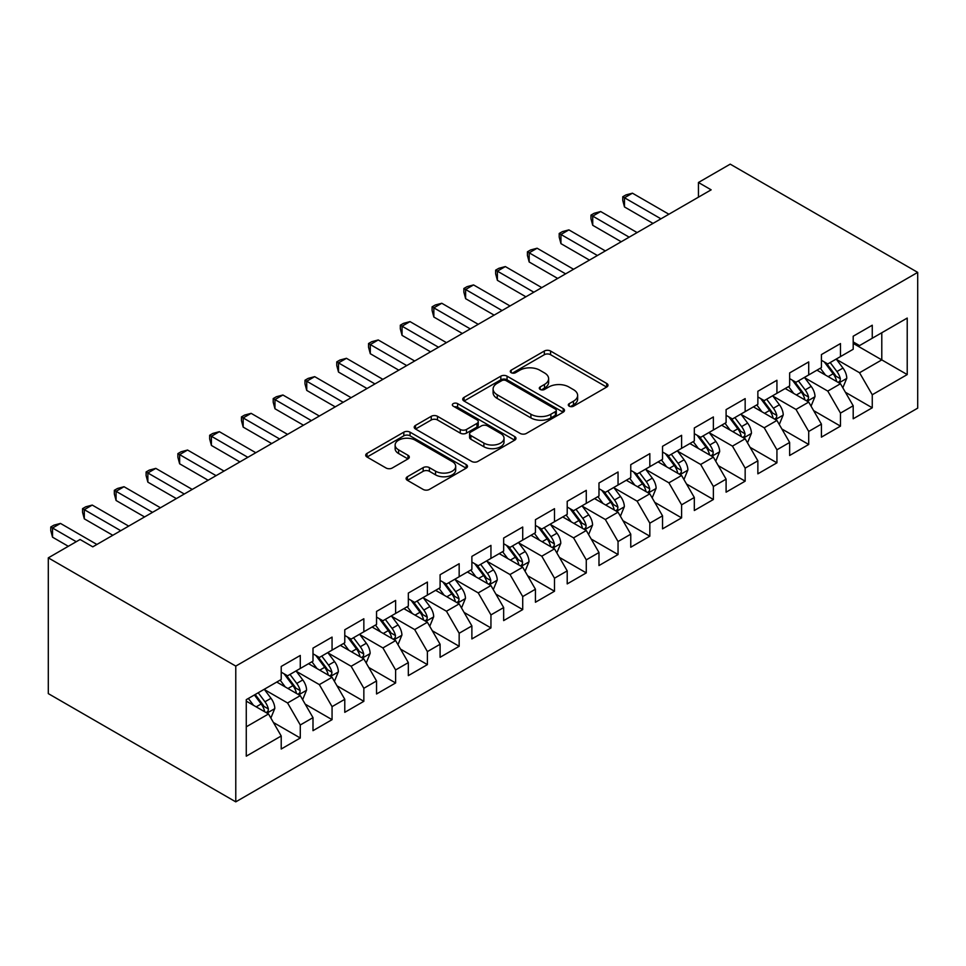 <?xml version="1.0" encoding="UTF-8"?>
<svg xmlns="http://www.w3.org/2000/svg" width="966" height="966" viewBox="0 0 966 966"><rect width="100%" height="100%" fill="white"/><g stroke="black" fill="none" stroke-linecap="round" stroke-linejoin="round"><path stroke-width="1.45" d="M569.203 406.179A3.091 1.787 0 0 0 573.575 406.179L606.708 387.052A4.407 2.548 0 0 0 608 385.253A4.407 2.548 0 0 0 606.708 383.454L550.572 351.032A4.407 2.548 0 0 0 544.329 351.032L511.183 370.171A3.091 1.787 0 0 0 510.29 371.427A3.091 1.787 0 0 0 511.183 372.683A3.091 1.787 0 0 0 515.554 372.683L519.841 370.207A14.116 8.151 0 0 1 539.801 370.207L544.486 372.912A14.116 8.151 0 0 1 548.616 378.672A14.116 8.151 0 0 1 544.486 384.444L540.199 386.919A3.091 1.787 0 0 0 539.294 388.175A3.091 1.787 0 0 0 540.199 389.431A3.091 1.787 0 0 0 544.558 389.431L548.857 386.955A14.116 8.151 0 0 1 568.817 386.955L573.49 389.66A14.116 8.151 0 0 1 577.632 395.42A14.116 8.151 0 0 1 573.49 401.192L569.203 403.667A3.091 1.787 0 0 0 568.298 404.923A3.091 1.787 0 0 0 569.203 406.179L569.203 403.667M407.398 476.733A4.407 2.548 0 0 0 406.106 478.532A4.407 2.548 0 0 0 407.398 480.331L423.156 489.424A4.407 2.548 0 0 0 429.387 489.424L466.192 468.172A4.407 2.548 0 0 0 467.484 466.373A4.407 2.548 0 0 0 466.192 464.574L410.055 432.164A4.407 2.548 0 0 0 403.812 432.164L367.008 453.404A4.407 2.548 0 0 0 365.716 455.203A4.407 2.548 0 0 0 367.008 457.015L386.038 467.991A4.407 2.548 0 0 0 392.281 467.991L408.026 458.898A4.407 2.548 0 0 0 409.318 457.099A4.407 2.548 0 0 0 408.026 455.3L398.596 449.854A11.797 6.81 0 0 1 395.13 445.036A11.797 6.81 0 0 1 402.424 438.745A11.797 6.81 0 0 1 415.283 440.218L452.233 461.555A11.797 6.81 0 0 1 455.698 466.373A11.797 6.81 0 0 1 448.405 472.664A11.797 6.81 0 0 1 435.557 471.191L429.387 467.629A4.407 2.548 0 0 0 423.156 467.629L407.398 476.733L407.398 480.331M48.3 557.853L235.776 666.093L235.776 801.852L48.3 693.612L48.3 557.853L80.081 539.499L92.784 546.841L711.157 189.831L698.442 182.489L698.442 197.173M698.442 182.489L730.224 164.148L917.7 272.388L235.776 666.093M520.155 433.42A4.407 2.548 0 0 0 526.398 433.42L563.202 412.168A4.407 2.548 0 0 0 564.494 410.369A4.407 2.548 0 0 0 563.202 408.57L507.053 376.16A4.407 2.548 0 0 0 500.823 376.16L464.018 397.4A4.407 2.548 0 0 0 462.726 399.2A4.407 2.548 0 0 0 464.018 401.011L520.155 433.42M454.491 406.855A3.091 1.787 0 0 1 457.618 407.29L457.618 403.619L514.697 436.572A4.407 2.548 0 0 1 515.989 438.371A4.407 2.548 0 0 1 514.697 440.17L477.892 461.422A4.407 2.548 0 0 1 471.65 461.422L415.513 429.013L415.513 425.402A4.407 2.548 0 0 0 414.221 427.201A4.407 2.548 0 0 0 415.513 429.013M415.513 425.402L431.259 416.31A4.407 2.548 0 0 1 437.501 416.31L460.275 429.459A4.407 2.548 0 0 0 466.506 429.459L476.963 423.422A4.407 2.548 0 0 0 478.255 421.623A4.407 2.548 0 0 0 476.963 419.824L453.247 406.143A3.091 1.787 0 0 1 452.354 404.875A3.091 1.787 0 0 1 454.249 403.233A3.091 1.787 0 0 1 457.618 403.619M235.776 801.852L917.7 408.147L917.7 272.388M853.195 343.389L881.789 359.895L881.789 332.751L907.219 318.068L872.262 338.245L872.262 325.228L853.195 336.228L853.195 349.257L840.48 356.599L840.48 343.57L821.414 354.582L821.414 367.599L808.711 374.941L808.711 361.912L789.645 372.924L789.645 385.953L776.93 393.283L776.93 380.266L757.863 391.266L757.863 404.295L745.16 411.637L745.16 398.608L726.094 409.62L726.094 422.637L713.379 429.979L713.379 416.95L694.312 427.962L694.312 440.991L681.598 448.321L681.598 435.304L662.531 446.304L662.531 459.333L649.828 466.675L649.828 453.646L630.762 464.658L630.762 477.675L618.047 485.017L618.047 471.988L598.98 483L598.98 496.029L586.277 503.358L586.277 490.342L567.211 501.342L567.211 514.371L554.496 521.712L554.496 508.684L535.43 519.696L535.43 532.713L522.715 540.054L522.715 527.025L503.66 538.038L503.66 551.067L490.945 558.396L490.945 545.379L471.879 556.38L471.879 569.409L459.164 576.75L459.164 563.721L440.098 574.734L440.098 587.751L427.395 595.092L427.395 582.063L408.328 593.076L408.328 606.105L395.613 613.434L395.613 600.417L376.547 611.418L376.547 624.447L363.844 631.788L363.844 618.759L344.777 629.772L344.777 642.788L332.062 650.13L332.062 637.101L312.996 648.114L312.996 661.142L300.281 668.472L300.281 655.455L281.215 666.455L281.215 679.484L246.27 699.662L246.27 756.173L281.215 735.995L268.512 713.971L246.27 701.135M907.219 318.068L907.219 374.579L872.262 394.756L859.547 372.743L836.508 359.437M845.407 392.281L872.262 407.785L872.262 394.756M872.262 407.785L853.195 418.785L853.195 405.768L840.48 413.098L827.777 391.085L804.738 377.791M813.638 410.622L840.48 426.127L840.48 413.098M840.48 426.127L821.414 437.139L821.414 424.11L808.711 431.452L795.996 409.439L772.957 396.132M781.856 428.976L808.711 444.469L808.711 431.452M808.711 444.469L789.645 455.481L789.645 442.452L776.93 449.794L764.215 427.781L741.188 414.474M750.075 447.318L776.93 462.823L776.93 449.794M776.93 462.823L757.863 473.823L757.863 460.806L745.16 468.136L732.445 446.123L709.406 432.828M718.306 465.66L745.16 481.165L745.16 468.136M745.16 481.165L726.094 492.177L726.094 479.148L713.379 486.49L700.664 464.465L677.625 451.17M686.524 484.014L713.379 499.507L713.379 486.49M713.379 499.507L694.312 510.519L694.312 497.49L681.598 504.832L668.895 482.819L645.856 469.512M654.755 502.356L681.598 517.861L681.598 504.832M681.598 517.861L662.531 528.861L662.531 515.844L649.828 523.174L637.113 501.161L614.074 487.866M622.973 520.698L649.828 536.202L649.828 523.174M649.828 536.202L630.762 547.215L630.762 534.186L618.047 541.528L605.344 519.503L582.305 506.208M591.204 539.052L618.047 554.544L618.047 541.528M618.047 554.544L598.98 565.557L598.98 552.528L586.277 559.869L573.562 537.857L550.523 524.55M559.423 557.394L586.277 572.898L586.277 559.869M586.277 572.898L567.211 583.899L567.211 570.882L554.496 578.211L541.781 556.199L518.742 542.904M527.641 575.736L554.496 591.24L554.496 578.211M554.496 591.24L535.43 602.253L535.43 589.224L522.715 596.565L510.012 574.541L486.973 561.246M495.872 594.09L522.715 609.582L522.715 596.565M522.715 609.582L503.66 620.595L503.66 607.566L490.945 614.907L478.23 592.895L455.191 579.588M464.091 612.432L490.945 627.936L490.945 614.907M490.945 627.936L471.879 638.937L471.879 625.92L459.164 633.249L446.461 611.236L423.422 597.942M432.321 630.774L459.164 646.278L459.164 633.249M459.164 646.278L440.098 657.291L440.098 644.262L427.395 651.603L414.68 629.578L391.641 616.284M400.54 649.128L427.395 664.62L427.395 651.603M427.395 664.62L408.328 675.632L408.328 662.604L395.613 669.945L382.91 647.932L359.871 634.626M368.758 667.47L395.613 682.974L395.613 669.945M395.613 682.974L376.547 693.974L376.547 680.958L363.844 688.287L351.129 666.274L328.09 652.98M336.989 685.812L363.844 701.316L363.844 688.287M363.844 701.316L344.777 712.328L344.777 699.299L332.062 706.641L319.348 684.616L296.308 671.322M305.208 704.166L332.062 719.658L332.062 706.641M332.062 719.658L312.996 730.67L312.996 717.641L300.281 724.983L287.578 702.97L264.539 689.664M273.438 722.508L300.281 738.012L300.281 724.983M300.281 738.012L281.215 749.012L281.215 735.995M281.215 672.143L287.578 675.814L300.281 668.472M246.27 726.818L268.512 713.971M312.996 653.801L319.348 657.472L332.062 650.13M287.578 702.97L300.281 695.629L276.771 682.056M312.996 717.641L300.281 695.629M344.777 635.459L351.129 639.118L363.844 631.788M319.348 684.616L332.062 677.287L308.552 663.702M344.777 699.299L332.062 677.287M376.547 617.105L382.91 620.776L395.613 613.434M351.129 666.274L363.844 658.933L340.322 645.36M376.547 680.958L363.844 658.933M408.328 598.763L414.68 602.434L427.395 595.092M382.91 647.932L395.613 640.591L372.103 627.019M408.328 662.604L395.613 640.591M440.098 580.421L446.461 584.08L459.164 576.75M414.68 629.578L427.395 622.249L403.873 608.665M440.098 644.262L427.395 622.249M471.879 562.067L478.23 565.738L490.945 558.396M446.461 611.236L459.164 603.895L435.654 590.323M471.879 625.92L459.164 603.895M503.66 543.725L510.012 547.396L522.715 540.054M478.23 592.895L490.945 585.553L467.423 571.981M503.66 607.566L490.945 585.553M535.43 525.383L541.781 529.042L554.496 521.712M510.012 574.541L522.715 567.211L499.205 553.627M535.43 589.224L522.715 567.211M567.211 507.029L573.562 510.7L586.277 503.358M541.781 556.199L554.496 548.857L530.986 535.285M567.211 570.882L554.496 548.857M598.98 488.687L605.344 492.358L618.047 485.017M573.562 537.857L586.277 530.515L562.755 516.943M598.98 552.528L586.277 530.515M630.762 470.345L637.113 474.016L649.828 466.675M605.344 519.503L618.047 512.173L594.537 498.589M630.762 534.186L618.047 512.173M662.531 451.991L668.895 455.662L681.598 448.321M637.113 501.161L649.828 493.819L626.306 480.247M662.531 515.844L649.828 493.819M694.312 433.649L700.664 437.32L713.379 429.979M668.895 482.819L681.598 475.477L658.087 461.905M694.312 497.49L681.598 475.477M726.094 415.308L732.445 418.978L745.16 411.637M700.664 464.465L713.379 457.135L689.869 443.551M726.094 479.148L713.379 457.135M757.863 396.954L764.215 400.624L776.93 393.283M732.445 446.123L745.16 438.781L721.638 425.209M757.863 460.806L745.16 438.781M789.645 378.612L795.996 382.282L808.711 374.941M764.215 427.781L776.93 420.439L753.42 406.867M789.645 442.452L776.93 420.439M821.414 360.27L827.777 363.94L840.48 356.599M795.996 409.439L808.711 402.098L785.189 388.513M821.414 424.11L808.711 402.098M853.195 341.916L859.547 345.587L872.262 338.245M827.777 391.085L840.48 383.744L816.97 370.171M853.195 405.768L840.48 383.744M859.547 372.743L881.789 359.895L907.219 374.579M570.435 406.614L573.49 404.851A14.116 8.151 0 0 0 577.632 399.091L577.632 395.42M548.616 378.672L548.616 382.343A14.116 8.151 0 0 1 544.486 388.103L541.431 389.878M606.648 387.088L550.572 354.703A4.407 2.548 0 0 0 544.329 354.703L512.427 373.13M563.142 412.204L507.053 379.819A4.407 2.548 0 0 0 500.823 379.819L464.066 401.035L464.018 397.4M555.402 411.625A3.091 1.787 0 0 0 556.307 410.369A3.091 1.787 0 0 0 555.402 409.113L506.124 380.652A3.091 1.787 0 0 0 501.752 380.652L497.236 383.273A14.116 8.151 0 0 0 493.095 389.032A14.116 8.151 0 0 0 497.236 394.792L530.914 414.245A14.116 8.151 0 0 0 550.874 414.245L555.402 411.625L555.402 415.295A3.091 1.787 0 0 0 556.307 414.04L556.307 410.369M493.095 389.032L493.095 392.703A14.116 8.151 0 0 0 497.236 398.463L497.236 394.792M555.402 415.295L550.874 417.916A14.116 8.151 0 0 1 530.914 417.916L497.236 398.463M415.573 429.037L431.259 419.981L431.259 416.31M478.255 421.623L478.255 425.294A4.407 2.548 0 0 1 476.963 427.093L466.506 433.13A4.407 2.548 0 0 1 460.275 433.13L437.501 419.981A4.407 2.548 0 0 0 431.259 419.981M457.618 407.29L514.636 440.206M483.894 443.104A11.797 6.81 0 0 0 496.753 444.577A11.797 6.81 0 0 0 504.035 438.286A11.797 6.81 0 0 0 500.581 433.468L487.564 425.946A4.407 2.548 0 0 0 481.322 425.946L470.877 431.983A4.407 2.548 0 0 0 469.585 433.782A4.407 2.548 0 0 0 470.877 435.581L483.894 443.104L483.894 446.763A11.797 6.81 0 0 0 496.753 448.248A11.797 6.81 0 0 0 504.035 441.945L504.035 438.286M469.585 433.782L469.585 437.453A4.407 2.548 0 0 0 470.877 439.252L470.877 435.581M483.894 446.763L470.877 439.252M455.698 466.373L455.698 470.044A11.797 6.81 0 0 1 448.405 476.335A11.797 6.81 0 0 1 435.557 474.861L429.387 471.299A4.407 2.548 0 0 0 423.156 471.299L407.459 480.368M395.13 445.036L395.13 448.707A11.797 6.81 0 0 0 398.596 453.525L398.596 449.854M407.966 458.935L398.596 453.525M466.143 468.208L410.055 435.823A4.407 2.548 0 0 0 403.812 435.823L367.068 457.039M842.835 387.825L846.771 378.213A11.906 6.871 -120 0 0 842.968 368.07L836.218 359.062M825.471 375.074L820.339 368.227M817.936 370.727L817.357 369.954M838.234 382.451L840.082 380.797L840.348 378.72A11.906 6.871 -120 0 0 836.93 371.548L830.18 362.54M826.328 363.107L834.672 374.228A6.062 3.502 60 0 1 835.771 376.076L840.348 378.72M824.24 361.9L833.127 373.757A11.906 6.871 60 0 1 836.532 380.918L836.773 381.606M660.949 218.823L624.495 197.776L632.44 193.188L668.895 214.235M653.004 223.4L624.495 206.953L624.495 197.776L622.756 196.762L625.932 194.927L632.44 193.188M624.495 206.953L622.756 200.433L622.756 196.762M811.054 406.167L815.002 396.555A11.906 6.871 -120 0 0 811.198 386.412L804.449 377.404M793.69 393.428L788.558 386.569M786.155 389.081L785.575 388.296M806.465 400.793L808.313 399.139L808.566 397.062A11.906 6.871 -120 0 0 805.161 389.902L798.411 380.894M794.559 381.449L802.891 392.582A6.062 3.502 60 0 1 804.002 394.418L808.566 397.062M792.458 380.242L801.345 392.099A11.906 6.871 60 0 1 804.75 399.26L804.992 399.948M779.284 424.509L783.221 414.897A11.906 6.871 -120 0 0 779.417 404.754L772.667 395.746M761.908 411.77L756.776 404.923M754.386 407.423L753.794 406.638M774.684 419.147L776.531 417.481L776.797 415.404A11.906 6.871 -120 0 0 773.38 408.244L766.63 399.236M762.778 399.791L771.122 410.924A6.062 3.502 60 0 1 772.22 412.772L776.797 415.404M760.689 398.584L769.576 410.441A11.906 6.871 60 0 1 772.981 417.614L773.223 418.302M629.168 237.165L592.726 216.118L600.671 211.53L637.113 232.577M621.223 241.754L592.726 225.295L592.726 216.118L590.975 215.116L594.15 213.281L600.671 211.53M592.726 225.295L590.975 218.787L590.975 215.116M597.399 255.507L560.944 234.472L568.889 229.884L605.344 250.919M589.453 260.096L560.944 243.637L560.944 234.472L559.205 233.458L562.381 231.623L568.889 229.884M560.944 243.637L559.205 237.129L559.205 233.458M747.503 442.863L751.439 433.251A11.906 6.871 -120 0 0 747.648 423.108L740.898 414.088M730.139 430.111L725.007 423.265M722.604 425.765L722.025 424.992M742.914 437.489L744.75 435.835L745.015 433.758A11.906 6.871 -120 0 0 741.61 426.586L734.86 417.578M731.008 418.145L739.34 429.266A6.062 3.502 60 0 1 740.439 431.114L745.015 433.758M728.907 416.938L737.795 428.795A11.906 6.871 60 0 1 741.2 435.956L741.441 436.644M715.734 461.205L719.67 451.593A11.906 6.871 -120 0 0 715.866 441.45L709.116 432.442M698.358 448.465L693.226 441.607M690.835 444.119L690.243 443.334M711.133 455.831L712.98 454.177L713.234 452.1A11.906 6.871 -120 0 0 709.829 444.94L703.079 435.92M699.227 436.487L707.571 447.62A6.062 3.502 60 0 1 708.67 449.456L713.234 452.1M697.138 435.28L706.013 447.137A11.906 6.871 60 0 1 709.43 454.298L709.672 454.986M565.617 273.861L529.175 252.814L537.12 248.226L573.562 269.272M557.672 278.437L529.175 261.991L529.175 252.814L527.424 251.8L530.6 249.965L537.12 248.226M529.175 261.991L527.424 255.471L527.424 251.8M533.836 292.203L497.393 271.156L505.339 266.568L541.781 287.614M525.902 296.791L497.393 280.333L497.393 271.156L495.643 270.154L498.83 268.319L505.339 266.568M497.393 280.333L495.643 273.825L495.643 270.154M683.952 479.547L687.889 469.935A11.906 6.871 -120 0 0 684.097 459.792L677.347 450.784M666.588 466.807L661.456 459.961M659.053 462.46L658.474 461.676M679.364 474.185L681.199 472.519L681.465 470.442A11.906 6.871 -120 0 0 678.06 463.282L671.31 454.274M667.446 454.829L675.789 465.962A6.062 3.502 60 0 1 676.888 467.81L681.465 470.442M665.357 453.622L674.244 465.479A11.906 6.871 60 0 1 677.649 472.652L677.89 473.34M502.066 310.545L465.624 289.51L473.557 284.922L510.012 305.956M494.121 315.133L465.624 298.675L465.624 289.51L463.873 288.496L467.049 286.661L473.557 284.922M465.624 298.675L463.873 292.167L463.873 288.496M652.183 497.901L656.119 488.289A11.906 6.871 -120 0 0 652.316 478.146L645.566 469.126M634.807 485.149L629.675 478.303M627.272 480.802L626.692 480.03M647.582 492.527L649.43 490.873L649.683 488.796A11.906 6.871 -120 0 0 646.278 481.623L639.528 472.615M635.676 473.183L644.008 484.304A6.062 3.502 60 0 1 645.119 486.152L649.683 488.796M633.575 471.963L642.462 483.833A11.906 6.871 60 0 1 645.88 490.994L646.109 491.682M470.285 328.899L433.843 307.852L441.788 303.264L478.23 324.31M462.34 333.475L433.843 317.029L433.843 307.852L432.092 306.838L435.268 305.002L441.788 303.264M433.843 317.029L432.092 310.509L432.092 306.838M620.401 516.242L624.338 506.631A11.906 6.871 -120 0 0 620.534 496.488L613.784 487.48M603.038 503.503L597.906 496.645M595.503 499.156L594.923 498.371M615.801 510.869L617.648 509.215L617.914 507.138A11.906 6.871 -120 0 0 614.497 499.977L607.747 490.957M603.895 491.525L612.239 502.658A6.062 3.502 60 0 1 613.338 504.494L617.914 507.138M601.806 490.317L610.693 502.175A11.906 6.871 60 0 1 614.098 509.336L614.34 510.024M588.62 534.584L592.569 524.973A11.906 6.871 -120 0 0 588.765 514.83L582.015 505.822M571.256 521.845L566.124 514.999M563.721 517.498L563.142 516.713M584.032 529.223L585.879 527.557L586.133 525.48A11.906 6.871 -120 0 0 582.727 518.319L575.977 509.311M572.126 509.867L580.457 521A6.062 3.502 60 0 1 581.556 522.847L586.133 525.48M570.025 508.659L578.912 520.517A11.906 6.871 60 0 1 582.317 527.69L582.558 528.378M556.851 552.938L560.787 543.327A11.906 6.871 -120 0 0 556.984 533.184L550.234 524.164M539.475 540.187L534.343 533.341M531.952 535.84L531.36 535.067M552.25 547.565L554.098 545.911L554.363 543.834A11.906 6.871 -120 0 0 550.946 536.661L544.196 527.653M540.344 528.221L548.688 539.342A6.062 3.502 60 0 1 549.787 541.189L554.363 543.834M538.255 527.001L547.13 538.871A11.906 6.871 60 0 1 550.548 546.032L550.789 546.72M525.069 571.28L529.006 561.669A11.906 6.871 -120 0 0 525.214 551.526L518.464 542.518M507.705 558.541L502.574 551.683M500.171 554.194L499.591 553.409M520.481 565.907L522.316 564.253L522.582 562.176A11.906 6.871 -120 0 0 519.177 555.015L512.427 545.995M508.575 546.563L516.907 557.696A6.062 3.502 60 0 1 518.005 559.531L522.582 562.176M506.474 545.355L515.361 557.213A11.906 6.871 60 0 1 518.766 564.373L519.008 565.062M493.3 589.622L497.236 580.011A11.906 6.871 -120 0 0 493.433 569.868L486.683 560.86M475.924 576.883L470.792 570.037M468.401 572.536L467.81 571.751M488.699 584.261L490.547 582.595L490.8 580.518A11.906 6.871 -120 0 0 487.395 573.357L480.645 564.349M476.793 564.905L485.125 576.038A6.062 3.502 60 0 1 486.236 577.885L490.8 580.518M474.704 563.697L483.58 575.555A11.906 6.871 60 0 1 486.997 582.727L487.238 583.416M461.519 607.976L465.455 598.352A11.906 6.871 -120 0 0 461.663 588.222L454.901 579.202M444.155 595.225L439.023 588.379M436.62 590.878L436.04 590.105M456.918 602.603L458.765 600.949L459.031 598.872A11.906 6.871 -120 0 0 455.626 591.699L448.864 582.691M445.012 583.259L453.356 594.38A6.062 3.502 60 0 1 454.455 596.227L459.031 598.872M442.923 582.039L451.81 593.909A11.906 6.871 60 0 1 455.215 601.069L455.457 601.758M429.737 626.318L433.686 616.706A11.906 6.871 -120 0 0 429.882 606.563L423.132 597.556M412.373 613.579L407.241 606.72M404.839 609.232L404.259 608.447M425.149 620.945L426.996 619.291L427.25 617.214A11.906 6.871 -120 0 0 423.845 610.053L417.095 601.033M413.243 601.601L421.574 612.734A6.062 3.502 60 0 1 422.685 614.569L427.25 617.214M411.142 600.393L420.029 612.251A11.906 6.871 60 0 1 423.434 619.411L423.676 620.1M438.516 347.241L402.061 326.194L410.007 321.606L446.461 342.652M430.57 351.829L402.061 335.371L402.061 326.194L400.322 325.192L403.498 323.356L410.007 321.606M402.061 335.371L400.322 328.863L400.322 325.192M406.734 365.583L370.292 344.548L378.237 339.96L414.68 360.994M398.789 370.171L370.292 353.713L370.292 344.548L368.541 343.534L371.717 341.698L378.237 339.96M370.292 353.713L368.541 347.205L368.541 343.534M374.965 383.937L338.511 362.89L346.456 358.301L382.898 379.348M367.02 388.513L338.511 372.067L338.511 362.89L336.76 361.876L339.947 360.04L346.456 358.301M338.511 372.067L336.76 365.546L336.76 361.876M343.184 402.279L306.741 381.232L314.687 376.643L351.129 397.69M335.238 406.867L306.741 390.409L306.741 381.232L304.99 380.23L308.166 378.394L314.687 376.643M306.741 390.409L304.99 383.9L304.99 380.23M311.402 420.621L274.96 399.586L282.905 394.997L319.348 416.032M303.469 425.209L274.96 408.751L274.96 399.586L273.209 398.572L276.385 396.736L282.905 394.997M274.96 408.751L273.209 402.242L273.209 398.572M279.633 438.975L243.178 417.928L251.124 413.339L287.578 434.386M271.688 443.551L243.178 427.105L243.178 417.928L241.44 416.914L244.615 415.078L251.124 413.339M243.178 427.105L241.44 420.584L241.44 416.914M247.851 457.316L211.409 436.27L219.354 431.681L255.797 452.728M239.906 461.905L211.409 445.447L211.409 436.27L209.658 435.268L212.834 433.432L219.354 431.681M211.409 445.447L209.658 438.938L209.658 435.268M397.968 644.66L401.904 635.048A11.906 6.871 -120 0 0 398.101 624.905L391.351 615.897M380.604 631.921L375.472 625.074M373.069 627.574L372.478 626.789M393.367 639.299L395.215 637.632L395.48 635.556A11.906 6.871 -120 0 0 392.063 628.395L385.313 619.387M381.461 619.943L389.805 631.076A6.062 3.502 60 0 1 390.904 632.923L395.48 635.556M379.372 618.735L388.26 630.593A11.906 6.871 60 0 1 391.665 637.765L391.906 638.454M216.082 475.658L179.628 454.624L187.573 450.035L224.027 471.07M208.137 480.247L179.628 463.789L179.628 454.624L177.889 453.609L181.065 451.774L187.573 450.035M179.628 463.789L177.889 457.28L177.889 453.609M366.186 663.014L370.135 653.39A11.906 6.871 -120 0 0 366.331 643.259L359.581 634.239M348.823 650.263L343.691 643.416M341.288 645.916L340.708 645.143M361.598 657.641L363.445 655.986L363.699 653.91A11.906 6.871 -120 0 0 360.294 646.737L353.544 637.729M349.692 638.297L358.024 649.418A6.062 3.502 60 0 1 359.123 651.265L363.699 653.91M347.591 637.077L356.478 648.947A11.906 6.871 60 0 1 359.883 656.107L360.125 656.795M184.301 494.012L147.858 472.966L155.804 468.377L192.246 489.424M176.355 498.589L147.858 482.143L147.858 472.966L146.108 471.951L149.283 470.116L155.804 468.377M147.858 482.143L146.108 475.622L146.108 471.951M334.417 681.356L338.354 671.744A11.906 6.871 -120 0 0 334.55 661.601L327.8 652.593M317.041 668.617L311.909 661.758M309.518 664.27L308.927 663.485M329.817 675.983L331.664 674.328L331.93 672.251A11.906 6.871 -120 0 0 328.512 665.091L321.763 656.071M317.911 656.638L326.254 667.772A6.062 3.502 60 0 1 327.353 669.607L331.93 672.251M315.822 655.431L324.697 667.289A11.906 6.871 60 0 1 328.114 674.449L328.355 675.137M152.531 512.354L116.077 491.308L124.022 486.719L160.465 507.766M144.586 516.943L116.077 500.485L116.077 491.308L114.326 490.305L117.514 488.47L124.022 486.719M116.077 500.485L114.326 493.976L114.326 490.305M302.636 699.698L306.572 690.086A11.906 6.871 -120 0 0 302.781 679.943L296.031 670.935M285.272 686.959L280.14 680.112M277.737 682.612L277.157 681.827M298.047 694.337L299.883 692.67L300.148 690.593A11.906 6.871 -120 0 0 296.743 683.433L289.993 674.425M286.141 674.98L294.473 686.114A6.062 3.502 60 0 1 295.572 687.961L300.148 690.593M284.04 673.773L292.927 685.631A11.906 6.871 60 0 1 296.333 692.803L296.574 693.491M120.75 530.696L84.308 509.662L92.241 505.073L128.695 526.108M112.805 535.285L84.308 518.827L84.308 509.662L82.557 508.647L85.733 506.812L92.241 505.073M84.308 518.827L82.557 512.318L82.557 508.647M270.866 718.052L274.803 708.428A11.906 6.871 -120 0 0 270.999 698.297L264.249 689.277M253.49 705.301L248.359 698.454M266.266 712.679L268.113 711.024L268.367 708.947A11.906 6.871 -120 0 0 264.962 701.775L258.212 692.767M255.229 694.494L262.692 704.456A6.062 3.502 60 0 1 263.803 706.303L268.367 708.947M254.396 694.965L261.146 703.985A11.906 6.871 60 0 1 264.563 711.145L264.805 711.833M76.266 541.709L52.526 528.004L60.472 523.415L96.914 544.462M68.32 546.297L52.526 537.181L52.526 528.004L50.775 526.989L53.951 525.154L60.472 523.415M52.526 537.181L50.775 530.66L50.775 526.989M573.49 404.851L573.49 401.192M540.199 389.431L540.199 386.919M544.486 388.103L544.486 384.444M511.183 372.683L511.183 370.171M544.329 354.703L544.329 351.032M550.572 354.703L550.572 351.032M606.708 387.052L606.708 383.454M500.823 379.819L500.823 376.16M507.053 379.819L507.053 376.16M563.202 412.168L563.202 408.57M530.914 417.916L530.914 414.245M550.874 417.916L550.874 414.245M437.501 419.981L437.501 416.31M460.275 433.13L460.275 429.459M466.506 433.13L466.506 429.459M476.963 427.093L476.963 423.422M514.697 440.17L514.697 436.572M423.156 471.299L423.156 467.629M429.387 471.299L429.387 467.629M435.557 474.861L435.557 471.191M408.026 458.898L408.026 455.3M367.008 457.015L367.008 453.404M403.812 435.823L403.812 432.164M410.055 435.823L410.055 432.164M466.192 468.172L466.192 464.574M838.995 382.886L846.699 378.443M836.93 371.548L842.968 368.07M828.152 376.631L833.127 373.757M807.214 401.228L814.918 396.785M805.161 389.902L811.198 386.412M796.37 394.973L801.345 392.099M775.432 419.582L783.148 415.126M773.38 408.244L779.417 404.754M764.601 413.315L769.576 410.441M743.663 437.924L751.367 433.48M741.61 426.586L747.648 423.108M732.82 431.669L737.795 428.795M711.882 456.266L719.585 451.822M709.829 444.94L715.866 441.45M701.038 450.011L706.013 447.137M680.112 474.62L687.816 470.164M678.06 463.282L684.097 459.792M669.269 468.353L674.244 465.479M648.331 492.962L656.035 488.518M646.278 481.623L652.316 478.146M637.488 486.707L642.462 483.833M616.562 511.304L624.265 506.86M614.497 499.977L620.534 496.488M605.718 505.049L610.693 502.175M584.78 529.658L592.484 525.202M582.727 518.319L588.765 514.83M573.937 523.391L578.912 520.517M552.999 548L560.715 543.556M550.946 536.661L556.984 533.184M542.155 541.745L547.13 538.871M521.229 566.342L528.933 561.898M519.177 555.015L525.214 551.526M510.386 560.087L515.361 557.213M489.448 584.696L497.152 580.24M487.395 573.357L493.433 569.868M478.605 578.429L483.58 575.555M457.679 603.038L465.383 598.594M455.626 591.699L461.663 588.222M446.835 596.783L451.81 593.909M425.897 621.38L433.601 616.936M423.845 610.053L429.882 606.563M415.054 615.125L420.029 612.251M394.116 639.733L401.832 635.278M392.063 628.395L398.101 624.905M383.285 633.467L388.26 630.593M362.347 658.075L370.05 653.632M360.294 646.737L366.331 643.259M351.503 651.821L356.478 648.947M330.565 676.417L338.269 671.974M328.512 665.091L334.55 661.601M319.722 670.163L324.697 667.289M298.796 694.771L306.5 690.316M296.743 683.433L302.781 679.943M287.953 688.504L292.927 685.631M267.014 713.113L274.718 708.67M264.962 701.775L270.999 698.297M256.171 706.858L261.146 703.985"/></g></svg>
